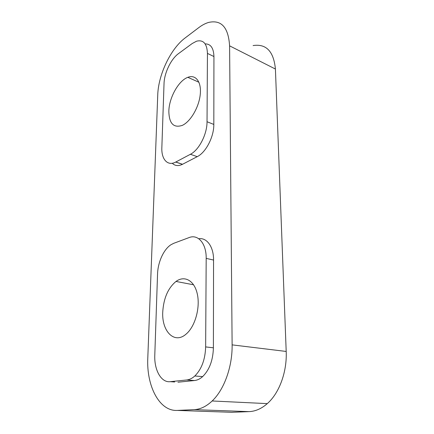 <?xml version="1.0" encoding="UTF-8"?>
<svg xmlns="http://www.w3.org/2000/svg" width="434" height="434" viewBox="0 0 434 434"><rect width="100%" height="100%" fill="white"/><g stroke="black" fill="none" stroke-linecap="round" stroke-linejoin="round"><path stroke-width="0.65" d="M177.36 410.423L194.177 409.642C200.372 409.333 206.367 406.441 212.161 400.973C224.204 389.672 232.456 366.627 232.119 344.873L229.591 45.841C228.42 27.44 221.465 19.622 208.738 22.4C205.461 23.333 202.141 25.074 198.777 27.619L185.182 37.91C170.589 48.733 158.302 74.827 157.743 94.97L147.793 358.093C146.361 385.685 159.24 411.535 177.36 410.423L231.723 412.3L249.051 411.627C255.42 411.361 261.501 408.692 267.29 403.62C279.322 393.133 287.124 371.759 286.196 351.448L275.416 69.044C273.708 51.396 266.264 43.574 253.093 45.565M168.842 111.267C169.021 97.9 178.504 80.648 187.83 77.333C195.723 74.16 201.664 81.901 200.226 94.699C198.891 107.458 190.396 121.77 182.275 125.393C173.562 128.22 169.086 123.511 168.842 111.267M162.739 312.079C163.613 298.266 168.034 288.057 176.009 281.444C184.564 275.091 194.535 280.494 197.383 294.35C200.345 308.107 194.931 326.97 185.926 334.245C174.175 344.455 161.687 331.126 162.739 312.079M198.767 238.738C206.812 237.414 213.712 246.762 213.561 260.053L206.188 258.387C206.448 243.431 197.964 233.893 189.045 237.599L173.73 243.311L170.953 244.738C163.651 249.398 157.868 262.19 157.547 274.098L154.792 355.083C154.092 369.898 161.139 382.848 170.247 381.676L174.663 381.98M190.401 154.282C198.951 150.099 207.164 134.231 207.029 121.737L207.447 53.409C206.996 43.584 203.362 39.516 196.542 41.203L192.202 43.53L178.504 53.615C170.942 59.024 164.258 73.053 164.025 83.697L161.849 147.62C161.285 159.289 167.616 166.461 175.689 162.072L190.401 154.282L197.22 156.663C205.814 152.551 214.005 136.84 213.816 124.428L207.029 121.737M172.265 163.249C174.978 165.924 178.369 166.282 182.443 164.323L197.22 156.663M205.152 43.894C210.707 43.845 213.642 48.06 213.94 56.545L213.816 124.428M206.188 258.387L205.645 346.912L213.398 347.808C213.023 360.269 209.443 369.866 202.656 376.593C200.041 378.925 197.329 380.238 194.524 380.531L177.951 382.208M213.561 260.053L213.398 347.808M205.645 346.912C205.217 359.493 201.615 369.188 194.833 375.985C192.224 378.339 189.522 379.669 186.728 379.972L170.247 381.676M194.177 409.642L249.051 411.627M232.119 344.873L286.196 351.448M229.591 45.841L275.416 69.044M175.775 162.023L182.53 164.28M207.447 53.409L213.94 56.545M186.728 379.972L194.524 380.531M212.161 400.973L267.29 403.62M187.83 77.333L198.935 82.243M176.009 281.444L193.624 284.791M175.689 162.072L182.443 164.323M194.833 375.985L202.656 376.593"/></g></svg>
